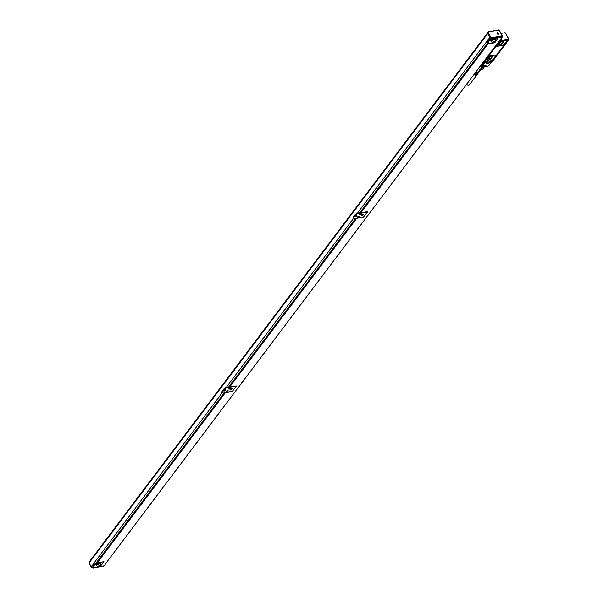 <?xml version="1.0" encoding="UTF-8"?>
<svg xmlns="http://www.w3.org/2000/svg" width="598" height="598" viewBox="0 0 598 598"><rect width="100%" height="100%" fill="white"/><g stroke="black" fill="none" stroke-linecap="round" stroke-linejoin="round"><path stroke-width="0.9" d="M500.96 40.664L499.734 40.35M508.659 39.879L507.829 40.186L508.763 39.857L509.048 39.281L508.614 39.191L501.356 40.664L501.274 39.692L500.429 39.849L500.803 40.215M508.614 39.191L505.153 32.688L500.989 33.428M505.153 32.688L509.048 39.281M508.681 39.916L494.636 58.582L493.955 58.656L494.628 58.626L492.61 61.31L489.627 61.841L488.82 62.91L486.548 63.321L487.355 62.244L484.911 62.685L484.791 62.267M501.356 40.664A1.046 0.404 -28 0 1 500.937 41.262A1.046 0.404 -28 0 1 499.973 41.711L499.793 41.374M484.911 62.498A1.046 0.404 -28 0 0 485.389 61.803A1.046 0.404 -28 0 0 484.911 61.706L484.343 61.811L499.405 41.808L499.973 41.711M494.038 58.327L507.709 40.35L494.105 58.387M485.157 61.459L485.18 61.497A1.428 0.553 -28 0 1 485.307 61.026L488.334 57.004A1.428 0.553 -28 0 1 490.076 56.003L495.219 55.083A1.428 0.553 -28 0 1 495.877 55.218A1.428 0.553 -28 0 1 495.749 55.681L492.722 59.703A1.428 0.553 -28 0 1 490.98 60.712L485.838 61.631A1.428 0.553 -28 0 1 485.18 61.497A1.428 0.553 -28 0 1 485.157 61.459A1.428 0.553 -28 0 1 485.284 60.989L488.312 56.967A1.428 0.553 -28 0 1 490.054 55.965L495.204 55.046A1.428 0.553 -28 0 1 495.854 55.18A1.428 0.553 -28 0 1 495.862 55.195M496.691 46.218L496.669 46.181A1.428 0.553 -28 0 1 496.669 46.181A1.428 0.553 -28 0 1 496.796 45.71L500.01 41.808A1.286 0.501 -28 0 0 501.251 41.135L505.714 40.171A2.422 0.942 -28 0 1 506.827 40.402A2.422 0.942 -28 0 1 506.835 40.417L506.842 40.44A2.422 0.942 -28 0 1 506.633 41.232L504.361 44.252A1.734 0.673 -28 0 1 502.245 45.478L497.342 46.352A1.428 0.553 -28 0 1 496.691 46.218A1.428 0.553 -28 0 1 496.811 45.747L500.01 41.808M499.405 41.808L484.156 61.459M500.033 41.853A1.286 0.501 -28 0 0 501.274 41.18L505.736 40.208A2.422 0.942 -28 0 1 506.842 40.44M499.876 40.372L480.396 66.236L481.51 66.303L484.014 62.588M488.738 62.925L488.02 63.665L485.942 63.993L487.198 62.274M485.045 62.655L482.698 65.78L484.208 65.503L483.266 66.759L488.409 65.84L488.783 64.988M485.232 65.765L486.039 65.578L485.232 65.765M491.93 57.408L490.921 58.754A2.138 0.83 -28 0 1 488.94 60.084A2.138 0.83 -28 0 1 487.325 60.062A2.138 0.83 -28 0 1 487.512 59.359L488.521 58.021A2.138 0.83 -28 0 1 490.502 56.683A2.138 0.83 -28 0 1 492.117 56.713A2.138 0.83 -28 0 1 491.93 57.408L490.861 58.634A2.138 0.83 -28 0 1 488.955 59.942A2.138 0.83 -28 0 1 487.303 60.002M503.232 42.398L502.223 43.736A2.138 0.83 -28 0 1 500.249 45.074A2.138 0.83 -28 0 1 498.635 45.044A2.138 0.83 -28 0 1 498.822 44.349L499.831 43.004A2.138 0.83 -28 0 1 501.804 41.673A2.138 0.83 -28 0 1 503.419 41.696A2.138 0.83 -28 0 1 503.232 42.398L502.163 43.624A2.138 0.83 -28 0 1 500.257 44.932A2.138 0.83 -28 0 1 498.605 44.985M499.218 41.464L499.734 41.322M480.867 66.423L483.498 62.932L484.141 62.82M488.312 63.5L486.196 63.612M486.032 65.578L485 66.124M485.95 65.802L485.24 66.184M492.079 56.653A2.138 0.83 -28 0 1 491.87 57.296M503.381 41.643A2.138 0.83 -28 0 1 503.172 42.279M490.846 56.571L489.485 57.184M487.325 59.688L488.334 60.024L490.315 59.135L492.027 56.862L491.033 56.526M488.671 57.849L487.4 59.523M498.635 44.678L499.644 45.014L501.625 44.125L503.337 41.845L502.335 41.516M499.973 42.832L498.71 44.514M502.156 41.561L500.788 42.174M488.334 60.024L487.796 59.008M490.315 59.135L489.186 57.393M499.644 45.014L499.098 43.99M483.737 62.17L484.275 61.691M499.681 40.985L500.683 40.432M484.26 62.356L484.881 62.095L484.26 62.356M500.205 41.172L500.832 40.911L500.205 41.172M484.245 67.096L482.317 69.592L480.344 69.944L482.212 67.462M484.186 67.111L482.317 69.592M479.708 69.742L480.344 69.944M474.543 74.787L476.591 72.253A1.069 0.755 -143 0 1 476.516 72.171L474.483 74.728L476.374 72.007A1.069 0.755 -143 0 1 476.202 71.64L476.03 71.648M476.195 71.611A1.069 0.755 -143 0 0 476.202 71.64L474.229 74.331L476.098 71.85M476.352 72.246L476.516 72.171A1.069 0.755 -143 0 1 476.442 72.089L474.483 74.728L476.442 72.089A1.069 0.755 -143 0 1 476.374 72.007L474.408 74.63L476.143 71.954M474.565 74.817L476.516 72.171M474.625 74.862L476.681 72.321A1.069 0.755 -143 0 1 476.591 72.253L476.434 72.336M474.663 74.9L476.591 72.253M474.715 74.937L476.77 72.388A1.069 0.755 -143 0 1 476.681 72.321L476.531 72.418M474.76 74.974L476.681 72.321M474.805 74.997L476.868 72.44A1.069 0.755 -143 0 1 476.77 72.388L476.628 72.493M474.864 75.042L476.77 72.388M474.902 75.056L476.965 72.493A1.069 0.755 -143 0 1 476.868 72.44L476.733 72.56M474.976 75.101L476.868 72.44M474.999 75.109L477.069 72.53A1.069 0.755 -143 0 1 476.965 72.493L476.838 72.62M475.081 75.146L476.965 72.493M476.023 74.982L478.071 72.231A1.069 0.755 -143 0 1 477.069 72.53L476.95 72.672M475.096 75.146L477.069 72.53M475.201 75.176L477.062 72.709M475.298 75.198L477.174 72.739M475.403 75.213L477.286 72.762M475.5 75.221L477.398 72.769M475.589 75.213L477.503 72.769M475.679 75.198L477.608 72.754M475.761 75.169L477.705 72.732M475.844 75.139L477.795 72.694M475.911 75.094L477.869 72.657M475.971 75.042L477.944 72.605M482.997 65.72L478.011 72.537M480.583 69.966L469.4 84.804A1.906 1.346 -143 0 1 466.627 84.311M485.718 65.922L485.15 66.019L485.583 65.668M481.741 67.395L486.727 66.595M501.625 44.125L500.653 42.301M486.353 66.707A0.949 0.561 79.9 0 0 486.451 66.699A0.949 0.561 79.9 0 0 486.548 66.67L488.26 65.974A0.949 0.553 67.8 0 0 488.357 65.952A0.949 0.553 67.8 0 0 488.521 65.81M483.498 62.932L480.687 66.072M483.782 62.498L483.311 62.588M482.698 65.78A0.949 0.673 -143 0 1 482.018 65.63M103.947 565.895L100.292 566.672M488.289 32.15L487.833 32.606M498.59 37.734L502.133 37.098L103.835 566.037M502.118 36.687L502.133 37.098M501.169 36.859L501.737 36.755M97.108 562.501L97.631 562.897L103.992 561.761L97.399 562.666L225.491 392.557L232.45 391.316L236.494 385.957L229.176 387.011L356.206 218.315M356.341 218.292L363.569 217.194L367.807 211.565L360.848 212.806L487.826 44.177L494.785 42.742M356.602 218.434L229.527 387.198M96.981 562.344A6.092 2.362 152 0 0 96.293 562.748A6.092 2.362 152 0 0 92.967 567.158A6.092 2.362 152 0 0 92.974 567.166L92.712 567.502A1.189 0.845 -143 0 1 91.255 566.71L89.199 562.838A1.189 0.845 -143 0 1 89.192 561.948L487.691 32.74A1.189 0.845 -143 0 1 488.035 32.509A1.233 0.875 -143 0 1 488.334 32.307L488.902 32.382L488.334 32.307M224.467 392.669L96.869 562.12L97.399 562.666M355.683 218.412L229.176 387.011M487.893 43.527L487.288 43.639L360.31 212.268L360.848 212.806M360.422 212.477L356.916 213.105A9.658 3.745 152 0 0 353.082 218.195L353.627 218.778L363.606 216.999L367.441 211.901L357.462 213.688A9.418 3.655 152 0 0 353.627 218.778M229.049 386.764L225.7 387.362A9.658 3.745 152 0 0 221.865 392.46L222.404 393.036L232.45 391.316M487.826 44.177L487.475 43.99L360.497 212.619M224.99 392.58L97.055 562.471M488.843 31.791L499.024 29.975L502.44 36.396L502.058 35.813L492.072 37.592L491.72 38.541L491.212 38.294A1.189 0.845 -143 0 1 489.755 37.495L357.611 212.978M97.242 562.755A6.092 2.362 152 0 0 93.191 567.584A6.092 2.362 152 0 0 93.4 567.846L100.158 566.852L103.858 561.507M499.053 30.162L488.506 31.851L488.215 32.344M491.72 38.541L491.9 38.638A6.092 2.362 152 0 0 487.856 43.467A6.092 2.362 152 0 0 488.065 43.736L494.823 42.742L498.493 37.338L502.44 36.396L491.137 38.227A1.233 0.875 -143 0 1 489.777 37.382L487.826 33.72A1.233 0.875 -143 0 1 487.938 32.673M491.399 38.369A6.092 2.362 152 0 0 490.958 38.638A6.092 2.362 152 0 0 487.632 43.041A6.092 2.362 152 0 0 487.632 43.049L359.996 212.552M356.916 213.105L357.462 213.688M225.7 387.362L226.246 387.945A9.418 3.655 152 0 0 222.404 393.036M236.143 386.016L226.246 387.945M236.217 386.159L232.383 391.256M93.116 567.435L92.712 567.502M489.755 37.495L487.699 33.623A1.189 0.845 -143 0 1 487.691 32.74M100.255 566.732L103.581 566.082M92.765 567.876L93.295 567.741M223.884 390.472A1.189 0.463 152 0 0 223.899 390.472A1.189 0.463 152 0 0 225.244 389.747M355.1 216.214A1.189 0.463 152 0 0 355.115 216.207A1.189 0.463 152 0 0 356.468 215.489M97.631 562.897A5.853 2.272 152 0 0 93.796 567.988M93.221 567.756L92.75 567.502M96.211 564.706A1.189 0.463 152 0 0 97.519 564.333A1.189 0.463 152 0 0 98.154 563.473A1.189 0.463 152 0 0 98.005 563.368A1.189 0.463 152 0 0 96.697 563.742A1.189 0.463 152 0 0 96.054 564.594A1.189 0.463 152 0 0 96.211 564.706M98.64 566.822A1.189 0.463 152 0 0 99.948 566.448A1.189 0.463 152 0 0 100.591 565.596A1.189 0.463 152 0 0 100.434 565.484A1.189 0.463 152 0 0 99.133 565.858A1.189 0.463 152 0 0 98.491 566.71A1.189 0.463 152 0 0 98.64 566.822M99.948 563.525A2.377 0.919 152 0 0 97.653 564.602A2.377 0.919 152 0 0 96.839 565.985A2.377 0.919 152 0 0 97.923 566.209A2.377 0.919 152 0 0 100.217 565.132A2.377 0.919 152 0 0 101.032 563.75A2.377 0.919 152 0 0 99.948 563.525M491.84 38.526L498.493 37.338M498.657 37.644L492.296 38.78A5.853 2.272 152 0 0 488.461 43.878M490.876 40.589A1.189 0.463 152 0 0 492.176 40.215A1.189 0.463 152 0 0 492.819 39.363A1.189 0.463 152 0 0 492.67 39.251A1.189 0.463 152 0 0 491.362 39.625A1.189 0.463 152 0 0 490.719 40.477A1.189 0.463 152 0 0 490.876 40.589M493.305 42.705A1.189 0.463 152 0 0 494.613 42.331A1.189 0.463 152 0 0 495.256 41.479A1.189 0.463 152 0 0 495.099 41.367A1.189 0.463 152 0 0 493.791 41.74A1.189 0.463 152 0 0 493.156 42.593A1.189 0.463 152 0 0 493.305 42.705M494.606 39.416A2.377 0.919 152 0 0 492.311 40.492A2.377 0.919 152 0 0 491.496 41.867A2.377 0.919 152 0 0 492.588 42.092A2.377 0.919 152 0 0 494.882 41.015A2.377 0.919 152 0 0 495.697 39.64A2.377 0.919 152 0 0 494.606 39.416M491.9 38.638L492.296 38.78M357.141 213.531A9.658 3.745 152 0 0 353.306 218.621M356.453 215.489A1.189 0.463 152 0 0 355.309 216.028A1.189 0.463 152 0 0 354.898 216.715A1.189 0.463 152 0 0 355.444 216.827A1.189 0.463 152 0 0 356.587 216.289A1.189 0.463 152 0 0 356.999 215.601A1.189 0.463 152 0 0 356.453 215.489M361.334 215.706A1.189 0.463 152 0 0 362.642 215.332A1.189 0.463 152 0 0 363.278 214.48A1.189 0.463 152 0 0 363.128 214.368A1.189 0.463 152 0 0 361.82 214.742A1.189 0.463 152 0 0 361.177 215.594A1.189 0.463 152 0 0 361.334 215.706M361.476 213.389A1.189 0.463 152 0 0 360.168 213.763A1.189 0.463 152 0 0 359.525 214.615A1.189 0.463 152 0 0 359.682 214.727A1.189 0.463 152 0 0 360.99 214.353A1.189 0.463 152 0 0 361.626 213.501A1.189 0.463 152 0 0 361.476 213.389M357.462 217.672A1.189 0.463 152 0 0 358.77 217.298A1.189 0.463 152 0 0 359.405 216.446A1.189 0.463 152 0 0 359.256 216.334A1.189 0.463 152 0 0 357.948 216.708A1.189 0.463 152 0 0 357.305 217.567A1.189 0.463 152 0 0 357.462 217.672M225.924 387.788A9.658 3.745 152 0 0 222.09 392.879M225.237 389.747A1.189 0.463 152 0 0 224.086 390.285A1.189 0.463 152 0 0 223.682 390.98A1.189 0.463 152 0 0 224.228 391.085A1.189 0.463 152 0 0 225.371 390.546A1.189 0.463 152 0 0 225.782 389.859A1.189 0.463 152 0 0 225.237 389.747M230.118 389.963A1.189 0.463 152 0 0 231.419 389.59A1.189 0.463 152 0 0 232.061 388.737A1.189 0.463 152 0 0 231.904 388.625A1.189 0.463 152 0 0 230.604 388.999A1.189 0.463 152 0 0 229.961 389.859A1.189 0.463 152 0 0 230.118 389.963M230.252 387.646A1.189 0.463 152 0 0 228.952 388.02A1.189 0.463 152 0 0 228.309 388.872A1.189 0.463 152 0 0 228.466 388.984A1.189 0.463 152 0 0 229.767 388.61A1.189 0.463 152 0 0 230.409 387.758A1.189 0.463 152 0 0 230.252 387.646M226.246 391.937A1.189 0.463 152 0 0 227.546 391.563A1.189 0.463 152 0 0 228.189 390.703A1.189 0.463 152 0 0 228.032 390.599A1.189 0.463 152 0 0 226.732 390.972A1.189 0.463 152 0 0 226.089 391.825A1.189 0.463 152 0 0 226.246 391.937M92.57 567.517L92.436 567.704A1.233 0.875 -143 0 1 91.075 566.859L89.132 563.204A1.233 0.875 -143 0 1 89.065 562.389M487.826 33.72L488.611 33.114A0.762 0.538 -143 0 1 488.902 32.382L489.067 31.941L488.349 32.262M491.392 39.603L491.713 40.171L490.831 40.171A1.189 0.463 -28 0 1 490.764 40.186M494.912 41.628L493.26 42.294A1.189 0.463 -28 0 1 493.193 42.301M230.634 388.984L230.955 389.545L230.066 389.552A1.189 0.463 -28 0 1 230.006 389.56M92.204 567.562L93.594 567.921M492.072 37.592L491.511 37.285L491.339 37.958A1.233 0.875 -143 0 1 489.979 37.113L489.777 37.382M497.828 34.243A0.987 0.695 -143 0 1 497.835 32.703A0.987 0.695 -143 0 1 497.828 34.243M97.085 563.779L96.749 564.228L97.377 563.817M99.522 565.895L99.178 566.343L99.806 565.932M491.75 39.662L491.414 40.111L492.042 39.7M494.187 41.778L493.843 42.226L494.471 41.815M362.209 214.779L361.872 215.228L362.5 214.817M360.557 213.8L360.22 214.248L360.848 213.837M358.337 216.745L358 217.201L358.628 216.782M230.992 389.036L230.649 389.492L231.284 389.074M229.34 388.057L228.997 388.506L229.632 388.095M226.934 391.428L227.404 391.04M500.631 40.23L500.429 39.849M501.67 40.432L501.274 39.692M491.706 61.467L488.409 65.84A0.949 0.561 -100.1 0 1 488.26 65.974L483.117 66.894A0.949 0.561 -100.1 0 0 483.266 66.759L483.73 65.593M481.54 67.484L481.853 67.522A0.949 0.561 79.9 0 0 481.943 67.492L482.863 66.699A0.71 0.419 79.9 0 0 482.975 66.602M481.883 67.2L482.863 66.699M483.752 62.401L484.305 61.736M499.696 41.225L500.9 40.589M483.857 62.536L484.634 61.758M484.806 61.594L483.7 62.356L484.971 61.998M499.801 41.359L500.915 40.821M483.969 62.558L484.881 61.878L483.969 62.558M499.913 41.382L500.832 40.701L499.913 41.382M483.849 67.17A3.095 2.19 -143 0 1 483.02 67.312M491.93 61.43L488.76 65.638A0.949 0.949 0 0 1 488.357 65.952L486.645 66.647A0.949 0.949 0 0 1 486.451 66.699L481.853 67.522A0.949 0.561 79.9 0 1 481.659 67.507M224.355 392.692L96.293 562.748M355.571 218.434L228.78 386.816M353.351 218.644L226.395 387.235M222.127 392.901L91.255 566.71M487.699 33.623L89.199 562.838M502.163 35.873L499.083 30.079M89.289 563.002L89.244 563.413M91.21 567.061L91.225 566.65M488.611 33.114L490.554 36.777L489.979 37.113L488.028 33.451A1.233 0.875 -143 0 1 488.028 32.531L487.819 32.8M491.511 37.285A0.762 0.538 -143 0 1 490.554 36.777M361.85 214.727L362.179 215.287L361.498 215.392M230.066 387.908L228.63 388.67M96.727 563.72L97.055 564.28L97.063 563.54M99.156 565.843L99.485 566.403L99.492 565.663M492.483 39.229L491.713 40.178L491.72 39.431M493.821 41.725L494.15 42.286L494.157 41.546M362.941 214.346L362.171 215.295L362.179 214.547M360.198 213.74L360.527 214.308L360.527 213.568M357.978 216.693L358.299 217.253L358.307 216.513M231.747 388.655L230.955 389.552L230.963 388.805M228.982 388.005L229.303 388.565L229.311 387.825M226.762 390.95L227.083 391.511L227.091 390.771M227.845 390.86L226.41 391.623M501.072 40.32L500.862 39.939M499.651 41.18L500.952 40.634L499.651 41.18M482.892 67.342L483.894 67.163M502.215 37.046L103.917 565.992M92.967 567.158L93.191 567.584M487.632 43.041L487.856 43.467M92.914 568.1L93.707 567.958M100.202 566.799L103.372 566.231M502.432 36.157L499.113 29.907L488.648 31.769M92.862 568.093L91.031 567.016L89.087 563.361L89.124 562.284M488.028 32.531L488.439 32.225M359.607 214.256L360.519 214.316L361.312 213.419M97.84 563.391L97.048 564.295L96.166 564.288M100.277 565.514L99.485 566.411L98.595 566.403M359.092 216.364L358.299 217.268L357.417 217.261"/></g></svg>
